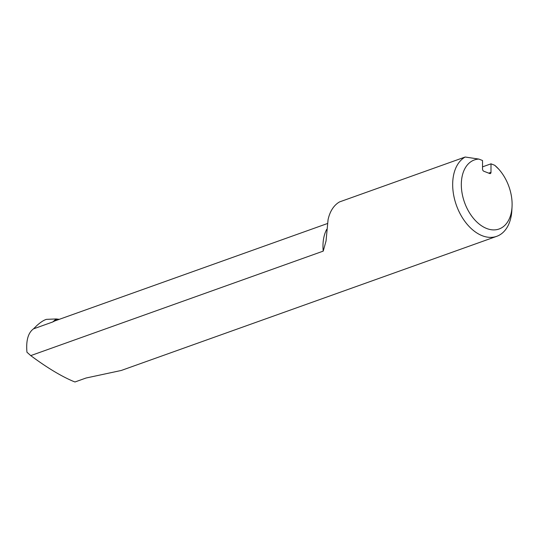 <?xml version="1.0" encoding="UTF-8"?>
<svg xmlns="http://www.w3.org/2000/svg" width="539" height="539" viewBox="0 0 539 539"><rect width="100%" height="100%" fill="white"/><g stroke="black" fill="none" stroke-linecap="round" stroke-linejoin="round"><path stroke-width="0.81" d="M465.17 157.024L478.848 159.072A36.665 23.568 70.3 0 0 461.768 191.156A36.665 23.568 70.3 0 0 488.233 229.041A36.665 23.568 70.3 0 0 512.05 206.605L511.861 210.203A42.776 27.496 -109.7 0 1 496.702 236.338A42.776 27.496 -109.7 0 1 457.24 207.502A42.776 27.496 -109.7 0 1 465.17 157.024L339.57 201.903A42.776 27.496 70.3 0 0 328.062 219.717L326.048 240.953L323.225 251.12A38.498 24.747 -109.7 0 1 326.701 229.378M512.05 206.605A36.665 23.568 70.3 0 0 498.629 169.044A36.665 23.568 70.3 0 0 494.701 165.271L491.002 163.829L490.989 172.325A1.833 1.179 -109.7 0 1 490.335 173.558A1.833 1.179 -109.7 0 1 489.715 173.531L483.793 171.22A1.833 1.179 -109.7 0 1 482.526 169.024L482.54 160.521L478.848 159.072M52.728 321.985L33.479 328.864L36.888 325.529C40.728 322.106 43.935 320.045 46.509 319.351L56.204 318.953L52.728 321.985A38.498 24.747 70.3 0 1 55.463 320.698L327.375 223.557M323.225 251.12L30.743 355.612L26.95 352.223C25.926 340.628 28.102 332.839 33.479 328.864M30.743 355.612C46.65 367.416 60.712 375.939 72.94 381.181L74.975 381.976L86.011 378.028L121.268 370.468L496.702 236.338M482.533 166.854L491.002 163.829M494.701 165.271L498.629 169.044M59.317 319.324L56.204 318.953M54.358 320.456A39.111 25.138 -109.7 0 1 59.196 319.371M488.718 173.14L490.989 172.325"/></g></svg>
